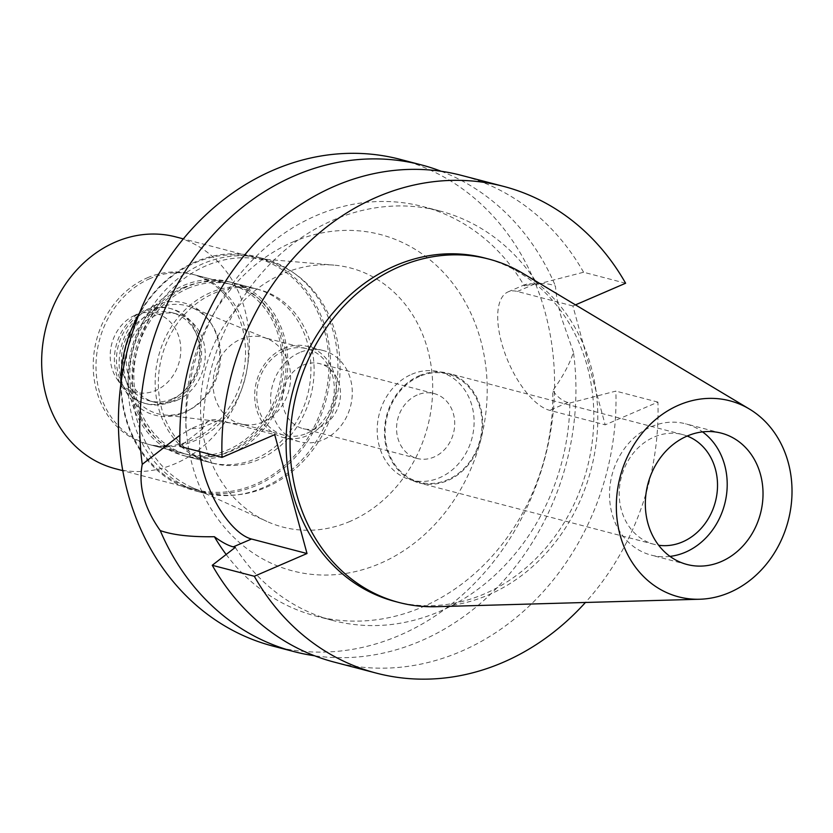 <?xml version="1.0" encoding="UTF-8"?>
<svg xmlns="http://www.w3.org/2000/svg" width="833" height="833" viewBox="0 0 833 833"><rect width="100%" height="100%" fill="white"/><g stroke="black" fill="none" stroke-linecap="round" stroke-linejoin="round"><path stroke-width="0.62" stroke-dasharray="4.17 3.12" d="M523.197 273.557A177.481 152.127 -75.4 0 1 596.636 439.241A177.481 152.127 -75.4 0 1 488.523 594.887A177.481 152.127 -75.4 0 1 436.117 606.705M395.081 601.468A177.481 152.127 104.6 0 0 484.546 593.846A177.481 152.127 104.6 0 0 593.835 416.646A177.481 152.127 104.6 0 0 484.837 258.043M575.488 304.868L572.906 305.982L605.206 424.851L657.914 402.11A251.545 215.612 -75.4 0 1 585.432 602.478M199.743 451.59A64.287 27.51 66.7 0 1 209.885 420.561A64.287 27.51 66.7 0 1 219.204 420.155L274.713 434.659M226.149 554.466A211.613 181.386 104.6 0 0 315.822 616.035A211.613 181.386 104.6 0 0 552.768 390.698C562.879 376.599 569.772 363.782 573.458 352.255A251.545 215.612 -75.4 0 1 421.04 640.858A251.545 215.612 -75.4 0 1 314.572 655.769M235.27 547.396A211.613 181.386 -75.4 0 0 332.919 620.502A211.613 181.386 -75.4 0 0 569.887 403.005L567.908 402.485C562.754 401.173 557.704 397.237 552.768 390.698M569.887 403.005L615.868 391.114A251.545 215.612 104.6 0 1 334.304 662.131M657.914 402.11L615.868 391.114M572.906 305.982L517.397 291.477A64.287 27.51 -113.3 0 0 508.078 291.883A64.287 27.51 -113.3 0 0 504.527 352.192A64.287 27.51 -113.3 0 0 549.697 410.346L605.206 424.851M625.614 283.241L583.579 272.245L537.587 284.136L527.143 283.657L524.29 285.886A211.613 181.386 104.6 0 0 422.852 206.563A211.613 181.386 104.6 0 0 185.915 431.9L179.834 435.274M209.885 420.561L190.819 428.787L201.003 428.006L202.981 428.526A211.613 181.386 -75.4 0 1 439.949 211.03A211.613 181.386 -75.4 0 1 537.587 284.136M190.819 428.787L185.915 431.9M202.981 428.526L179.97 446.415M583.579 272.245A251.545 215.612 104.6 0 0 461.534 175.399M573.458 352.255L561.15 316.8C557.923 305.201 556.028 294.944 555.465 286.021C547.781 282.845 537.389 282.804 524.29 285.886M272.891 646.085A251.545 215.612 104.6 0 0 399.694 635.277A251.545 215.612 104.6 0 0 554.591 384.138A251.545 215.612 104.6 0 0 400.111 159.342M441.198 171.286A251.545 215.612 -75.4 0 1 555.465 286.021M292.841 242.007A173.826 148.992 -75.4 0 1 480.745 340.468A173.826 148.992 -75.4 0 1 380.171 563.42A173.826 148.992 -75.4 0 1 192.256 464.96A173.826 148.992 -75.4 0 1 292.841 242.007M350.245 521.312A133.894 114.767 -75.4 0 1 266.935 521.448A133.894 114.767 -75.4 0 1 200.836 397.716A133.894 114.767 -75.4 0 1 282.97 273.724A133.894 114.767 104.6 0 1 333.939 265.123A133.894 114.767 104.6 0 1 432.389 377.984A133.894 114.767 104.6 0 1 350.245 521.312M266.321 487.253A119.785 102.678 104.6 0 0 339.812 359.033A119.785 102.678 104.6 0 0 251.733 258.074A119.785 102.678 104.6 0 0 206.136 265.758A119.785 102.678 104.6 0 0 132.655 376.683A119.785 102.678 104.6 0 0 191.798 487.378A119.785 102.678 104.6 0 0 266.321 487.253M213.665 293.445A89.839 77 -75.4 0 1 258.948 289.582A89.839 77 -75.4 0 1 314.114 369.873A89.839 77 -75.4 0 1 258.792 459.566A89.839 77 -75.4 0 1 213.508 463.419A89.839 77 -75.4 0 1 158.343 383.138A89.839 77 -75.4 0 1 213.665 293.445M187.394 286.583A89.839 77 104.6 0 0 132.072 376.277A89.839 77 104.6 0 0 187.248 456.557A89.839 77 104.6 0 0 232.532 452.704A89.839 77 104.6 0 0 287.854 363.001A89.839 77 104.6 0 0 232.688 282.72A89.839 77 104.6 0 0 187.394 286.583M187.904 288.426A87.84 75.293 -75.4 0 1 232.178 284.657A87.84 75.293 -75.4 0 1 286.125 363.157A87.84 75.293 -75.4 0 1 232.032 450.851A87.84 75.293 -75.4 0 1 187.748 454.631A87.84 75.293 -75.4 0 1 133.811 376.131A87.84 75.293 -75.4 0 1 187.904 288.426M150.096 278.545A87.84 75.293 104.6 0 0 96.003 366.249A87.84 75.293 104.6 0 0 149.95 444.749A87.84 75.293 104.6 0 0 194.224 440.969A87.84 75.293 104.6 0 0 248.317 353.275A87.84 75.293 104.6 0 0 194.381 274.775A87.84 75.293 104.6 0 0 150.096 278.545M158.124 308.075A55.894 47.918 -75.4 0 1 191.6 307.45A55.894 47.918 -75.4 0 1 220.537 358.856A55.894 47.918 -75.4 0 1 186.207 411.44A55.894 47.918 -75.4 0 1 163.518 414.886A55.894 47.918 -75.4 0 1 123.773 367.103A55.894 47.918 -75.4 0 1 158.124 308.075M263.061 421.925A44.722 38.328 -75.4 0 1 244.912 424.684A44.722 38.328 -75.4 0 1 240.518 423.851A44.722 38.328 -75.4 0 1 213.061 383.888A44.722 38.328 -75.4 0 1 240.591 339.239A44.722 38.328 -75.4 0 1 263.134 337.313A44.722 38.328 -75.4 0 1 267.372 338.739A44.722 38.328 -75.4 0 1 290.53 379.858A44.722 38.328 -75.4 0 1 263.061 421.925M306.752 433.347A44.722 38.328 104.6 0 0 334.293 388.699A44.722 38.328 104.6 0 0 306.825 348.735A44.722 38.328 104.6 0 0 284.282 350.651A44.722 38.328 104.6 0 0 256.741 395.3A44.722 38.328 104.6 0 0 284.209 435.263A44.722 38.328 104.6 0 0 306.752 433.347M283.678 348.444A47.117 40.39 -75.4 0 1 307.429 346.413A47.117 40.39 -75.4 0 1 336.365 388.522A47.117 40.39 -75.4 0 1 307.356 435.565A47.117 40.39 -75.4 0 1 283.605 437.585A47.117 40.39 -75.4 0 1 254.669 395.477A47.117 40.39 -75.4 0 1 283.678 348.444M299.599 352.598A47.117 40.39 104.6 0 0 270.59 399.642A47.117 40.39 104.6 0 0 299.516 441.74A47.117 40.39 104.6 0 0 323.266 439.72A47.117 40.39 104.6 0 0 352.286 392.687A47.117 40.39 104.6 0 0 323.35 350.578A47.117 40.39 104.6 0 0 299.599 352.598M303.004 365.156A33.539 28.749 -75.4 0 1 319.914 363.709A33.539 28.749 -75.4 0 1 340.51 393.686A33.539 28.749 -75.4 0 1 319.862 427.173A33.539 28.749 -75.4 0 1 302.952 428.61A33.539 28.749 -75.4 0 1 282.356 398.643A33.539 28.749 -75.4 0 1 303.004 365.156M417.208 394.998A33.539 28.749 104.6 0 0 396.56 428.485A33.539 28.749 104.6 0 0 417.156 458.462A33.539 28.749 104.6 0 0 434.055 457.025A33.539 28.749 104.6 0 0 454.714 423.539A33.539 28.749 104.6 0 0 434.118 393.561A33.539 28.749 104.6 0 0 417.208 394.998M411.596 374.329A55.894 47.918 -75.4 0 1 439.772 371.935A55.894 47.918 -75.4 0 1 474.102 421.883A55.894 47.918 -75.4 0 1 439.678 477.694A55.894 47.918 -75.4 0 1 411.502 480.089A55.894 47.918 -75.4 0 1 377.172 430.14A55.894 47.918 -75.4 0 1 411.596 374.329M419.551 376.412A55.894 47.918 104.6 0 0 385.127 432.223A55.894 47.918 104.6 0 0 419.457 482.172A55.894 47.918 104.6 0 0 447.633 479.777A55.894 47.918 104.6 0 0 482.057 423.966A55.894 47.918 104.6 0 0 447.727 374.007A55.894 47.918 104.6 0 0 419.551 376.412M419.353 375.673A56.696 48.595 -75.4 0 1 447.935 373.236A56.696 48.595 -75.4 0 1 482.755 423.903A56.696 48.595 -75.4 0 1 447.831 480.516A56.696 48.595 -75.4 0 1 419.259 482.942A56.696 48.595 -75.4 0 1 384.44 432.275A56.696 48.595 -75.4 0 1 419.353 375.673M687.173 436.044A56.696 48.595 104.6 0 0 682.706 434.597A56.696 48.595 104.6 0 0 654.124 437.033A56.696 48.595 104.6 0 0 619.211 493.646A56.696 48.595 104.6 0 0 654.03 544.313A56.696 48.595 104.6 0 0 658.622 545.24M669.992 556.392A67.879 58.185 -75.4 0 1 651.198 555.122A67.879 58.185 -75.4 0 1 609.517 494.469A67.879 58.185 -75.4 0 1 651.312 426.704A67.879 58.185 -75.4 0 1 685.528 423.789A67.879 58.185 -75.4 0 1 702.542 431.879M120.806 384.607A120.983 103.698 104.6 0 0 195.089 490.793A120.983 103.698 104.6 0 0 256.075 485.597A120.983 103.698 104.6 0 0 330.576 364.812A120.983 103.698 104.6 0 0 256.272 256.699A120.983 103.698 104.6 0 0 195.297 261.895A120.983 103.698 104.6 0 0 139.538 312.958M194.995 262.843A119.785 102.678 -75.4 0 1 255.377 257.699A119.785 102.678 -75.4 0 1 328.941 364.75A119.785 102.678 -75.4 0 1 255.179 484.337A119.785 102.678 -75.4 0 1 194.797 489.481A119.785 102.678 -75.4 0 1 121.233 382.441A119.785 102.678 -75.4 0 1 194.995 262.843M263.436 487.524A120.983 103.698 -75.4 0 1 202.45 492.719A120.983 103.698 -75.4 0 1 128.157 384.607A120.983 103.698 -75.4 0 1 202.658 263.822A120.983 103.698 -75.4 0 1 263.634 258.626A120.983 103.698 -75.4 0 1 337.938 366.739A120.983 103.698 -75.4 0 1 263.436 487.524M210.478 292.612A89.839 77 104.6 0 0 155.157 382.305A89.839 77 104.6 0 0 210.322 462.586A89.839 77 104.6 0 0 255.606 458.733A89.839 77 104.6 0 0 310.938 369.04A89.839 77 104.6 0 0 255.762 288.759A89.839 77 104.6 0 0 210.478 292.612M183.416 285.542A89.839 77 -75.4 0 1 228.7 281.679A89.839 77 -75.4 0 1 283.876 361.97A89.839 77 -75.4 0 1 228.554 451.663A89.839 77 -75.4 0 1 183.27 455.516A89.839 77 -75.4 0 1 128.095 375.235A89.839 77 -75.4 0 1 183.416 285.542M183.916 287.385A87.84 75.293 104.6 0 0 129.823 375.089A87.84 75.293 104.6 0 0 183.77 453.589A87.84 75.293 104.6 0 0 228.055 449.81A87.84 75.293 104.6 0 0 282.148 362.116A87.84 75.293 104.6 0 0 228.2 283.616A87.84 75.293 104.6 0 0 183.916 287.385M147.316 277.816A87.84 75.293 -75.4 0 1 191.59 274.047A87.84 75.293 -75.4 0 1 245.537 352.546A87.84 75.293 -75.4 0 1 191.444 440.24A87.84 75.293 -75.4 0 1 147.16 444.02A87.84 75.293 -75.4 0 1 93.223 365.52A87.84 75.293 -75.4 0 1 147.316 277.816M154.813 305.44A57.966 49.688 104.6 0 0 121.274 379.786A57.966 49.688 104.6 0 0 183.937 412.627A57.966 49.688 104.6 0 0 217.475 338.271A57.966 49.688 104.6 0 0 154.813 305.44M177.231 400.184A45.513 39.016 104.6 0 0 205.262 354.733A45.513 39.016 104.6 0 0 177.304 314.062A45.513 39.016 104.6 0 0 154.365 316.009A45.513 39.016 104.6 0 0 126.335 361.46A45.513 39.016 104.6 0 0 154.282 402.131A45.513 39.016 104.6 0 0 177.231 400.184M172.254 398.882A45.513 39.016 -75.4 0 1 149.315 400.829A45.513 39.016 -75.4 0 1 121.358 360.158A45.513 39.016 -75.4 0 1 149.388 314.707A45.513 39.016 -75.4 0 1 172.337 312.76A45.513 39.016 -75.4 0 1 200.284 353.431A45.513 39.016 -75.4 0 1 172.254 398.882M171.369 401.735A49.116 42.098 104.6 0 0 201.607 352.703A49.116 42.098 104.6 0 0 171.452 308.814A49.116 42.098 104.6 0 0 146.691 310.917A49.116 42.098 104.6 0 0 116.453 359.95A49.116 42.098 104.6 0 0 146.608 403.838A49.116 42.098 104.6 0 0 171.369 401.735M169.318 401.194A49.116 42.098 -75.4 0 1 144.567 403.307A49.116 42.098 -75.4 0 1 122.43 387.147A49.116 42.098 -75.4 0 1 142.193 311.542A49.116 42.098 -75.4 0 1 144.64 310.386A49.116 42.098 -75.4 0 1 169.401 308.272A49.116 42.098 -75.4 0 1 199.566 352.161A49.116 42.098 -75.4 0 1 169.318 401.194M135.269 315.134A40.723 34.913 -75.4 0 1 179.293 338.208A40.723 34.913 -75.4 0 1 155.729 390.448A40.723 34.913 -75.4 0 1 116.849 378.796A40.723 34.913 -75.4 0 1 133.238 316.092A40.723 34.913 -75.4 0 1 135.269 315.134M115.214 468.677A119.785 102.678 104.6 0 0 175.596 463.533A119.785 102.678 104.6 0 0 249.359 343.946A119.785 102.678 104.6 0 0 175.794 236.905M567.908 402.485L549.697 410.346M517.397 291.477L535.609 283.616M201.003 428.006L219.204 420.155M332.919 620.502L315.822 616.035M439.949 211.03L422.852 206.563M508.078 291.883L527.143 283.657M251.733 258.074L333.939 265.123M191.798 487.378L266.935 521.448M213.508 463.419L187.248 456.557M258.948 289.582L232.688 282.72M187.748 454.631L149.95 444.749M232.178 284.657L194.381 274.775M244.912 424.684L163.518 414.886M267.372 338.739L191.6 307.45M306.825 348.735L263.134 337.313M284.209 435.263L240.518 423.851M299.516 441.74L283.605 437.585M323.35 350.578L307.429 346.413M417.156 458.462L302.952 428.61M434.118 393.561L319.914 363.709M419.457 482.172L411.502 480.089M447.727 374.007L439.772 371.935M654.03 544.313L419.259 482.942M682.706 434.597L447.935 373.236M687.017 564.482L651.198 555.122M721.347 433.15L685.528 423.789M202.45 492.719L195.089 490.793M263.634 258.626L256.272 256.699M255.762 288.759L228.7 281.679M210.322 462.586L183.27 455.516M228.2 283.616L191.59 274.047M183.77 453.589L147.16 444.02M154.282 402.131L149.315 400.829M177.304 314.062L172.337 312.76M146.608 403.838L144.567 403.307M171.452 308.814L169.401 308.272M116.849 378.796L122.43 387.147M133.238 316.092L142.193 311.542M255.377 257.699L183.354 238.873M194.797 489.481L122.774 470.655"/><path stroke-width="1.25" d="M678.728 405.14A101.314 86.851 -75.4 0 1 749.429 409.055A101.314 86.851 -75.4 0 1 791.35 503.642A101.314 86.851 -75.4 0 1 729.625 592.492A101.314 86.851 -75.4 0 1 699.71 599.239A101.314 86.851 -75.4 0 1 616.982 518.49A101.314 86.851 -75.4 0 1 678.728 405.14M687.131 436.065A67.879 58.185 104.6 0 0 645.325 503.83A67.879 58.185 104.6 0 0 687.017 564.482A67.879 58.185 104.6 0 0 721.232 561.577A67.879 58.185 104.6 0 0 763.028 493.802A67.879 58.185 104.6 0 0 721.347 433.15A67.879 58.185 104.6 0 0 687.131 436.065M699.71 599.239L436.117 606.705A177.481 152.127 -75.4 0 1 399.059 602.509A177.481 152.127 -75.4 0 1 290.061 443.906A177.481 152.127 -75.4 0 1 399.361 266.706A177.481 152.127 -75.4 0 1 488.825 259.084A177.481 152.127 -75.4 0 1 523.197 273.557L749.429 409.055M488.825 259.084L484.837 258.043A177.481 152.127 104.6 0 0 395.383 265.665A177.481 152.127 104.6 0 0 286.083 442.864A177.481 152.127 104.6 0 0 395.081 601.468L399.059 602.509M575.488 304.868L625.614 283.241A251.545 215.612 -75.4 0 0 503.569 186.384A251.545 215.612 -75.4 0 0 222.005 457.411L274.713 434.659L307.013 553.529L254.304 576.269A251.545 215.612 -75.4 0 0 376.349 673.126L334.304 662.131A251.545 215.612 104.6 0 1 212.259 565.284L235.27 547.396L233.292 546.875C228.096 545.584 221.797 542.189 214.393 536.712A211.613 181.386 104.6 0 0 226.149 554.466M585.432 602.478A251.545 215.612 -75.4 0 1 376.349 673.126M307.013 553.529L251.504 539.024A64.287 27.51 66.7 0 1 199.743 451.59M212.259 565.284L254.304 576.269M222.005 457.411L179.97 446.415A251.545 215.612 104.6 0 1 461.534 175.399L503.569 186.384M179.834 435.274L142.245 464.335C138.195 485.816 144.192 507.891 160.238 530.569C172.868 535.046 190.913 537.087 214.393 536.712M314.572 655.769A251.545 215.612 -75.4 0 1 294.236 651.666A251.545 215.612 -75.4 0 1 160.238 530.569M142.245 464.335A251.545 215.612 -75.4 0 1 294.663 175.732A251.545 215.612 -75.4 0 1 421.467 164.924L400.111 159.342A251.545 215.612 104.6 0 0 273.318 170.151A251.545 215.612 104.6 0 0 118.411 421.29A251.545 215.612 104.6 0 0 272.891 646.085L294.236 651.666M421.467 164.924A251.545 215.612 -75.4 0 1 441.198 171.286M658.622 545.24A56.696 48.595 104.6 0 0 682.602 541.877A56.696 48.595 104.6 0 0 717.463 487.982A56.696 48.595 104.6 0 0 687.173 436.044M702.542 431.879A67.879 58.185 -75.4 0 1 726.438 495.323A67.879 58.185 -75.4 0 1 685.413 552.217A67.879 58.185 -75.4 0 1 669.992 556.392M139.538 312.958A120.983 103.698 104.6 0 0 120.806 384.607M183.354 238.873L175.794 236.905A119.785 102.678 104.6 0 0 115.412 242.049A119.785 102.678 104.6 0 0 41.65 361.637A119.785 102.678 104.6 0 0 115.214 468.677L122.774 470.655M251.504 539.024L233.292 546.875"/></g></svg>

